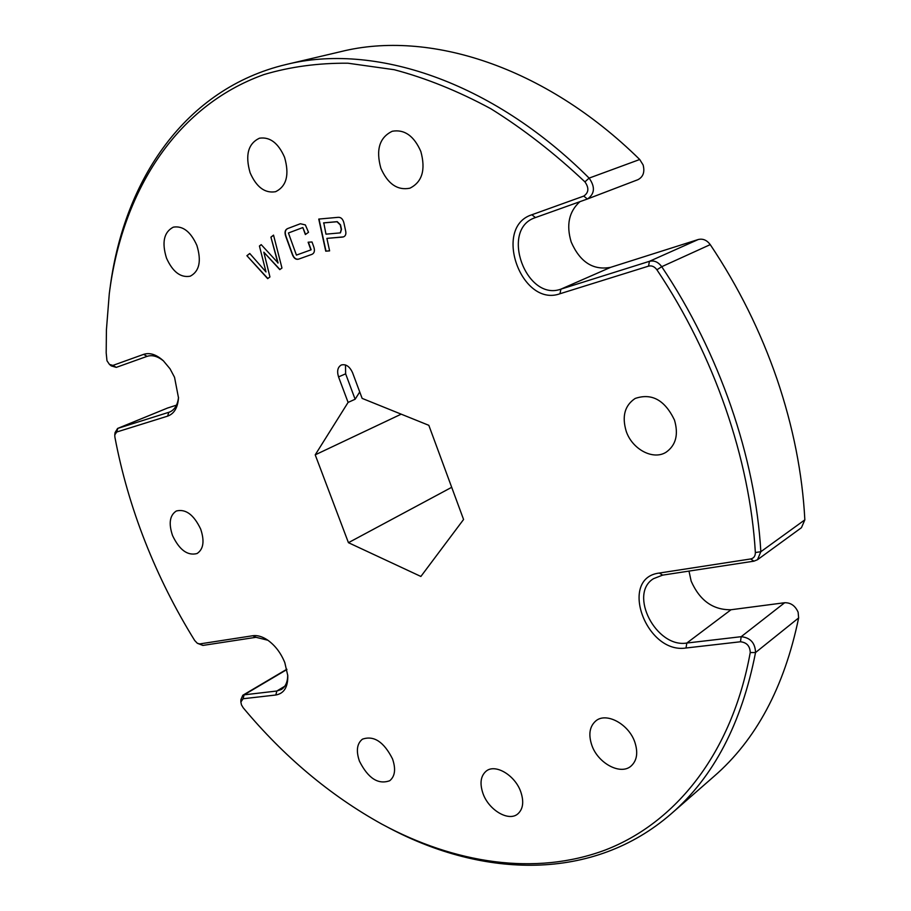 <?xml version="1.0" encoding="UTF-8"?>
<svg xmlns="http://www.w3.org/2000/svg" width="911" height="911" viewBox="0 0 911 911"><rect width="100%" height="100%" fill="white"/><g stroke="black" fill="none" stroke-linecap="round" stroke-linejoin="round"><path stroke-width="1.37" d="M241.461 704.852L243.157 707.722C283.936 756.654 330.146 795.451 381.8 824.102C454.532 863.366 535.053 876.291 605.325 849.997C675.051 823.1 731.795 754.126 750.243 652.561C750.004 646.047 746.747 642.449 740.472 641.765L686.04 647.994C645.865 654.36 618.318 577.813 659.359 573.042L750.675 558.955C753.818 558.261 755.378 556.109 755.356 552.521C749.844 459.178 714.281 355.381 656.911 269.793C654.542 266.581 651.752 265.363 648.552 266.126L559.969 293.752C521.399 307.759 492.407 227.203 531.853 214.757L583.757 196.093C588.779 192.665 589.178 187.928 584.93 181.87C554.605 153.299 523.256 128.929 490.892 108.773C458.358 91.191 426.143 78.164 394.235 69.714L347.934 63.212C318.19 62.973 290.233 66.742 264.053 74.531C174.548 106.496 121.88 193.451 109.274 293.809L106.416 329.873L106.188 352.853L106.974 360.756L109.457 364.411L112.896 365.413L143.665 354.356C149.825 352.386 156.373 354.504 163.308 360.733L170.038 368.807L174.536 377.279L178.499 397.845C177.782 407.695 174.149 413.788 167.624 416.133L116.665 432.03L114.775 434.923L114.888 437.121C121.584 472.593 131.696 507.507 145.202 541.874C158.742 576.23 175.242 609.106 194.715 640.535L197.345 643.291L199.76 643.918L252.825 635.73C257.335 635.104 262.186 636.493 267.39 639.909C275.02 645.261 280.839 652.845 284.824 662.684L287.774 675.586C288.035 687.065 284.05 693.533 275.817 695.002L243.066 698.748L240.868 702.051L241.461 704.852M267.868 640.239L256.002 637.301L202.914 645.421L197.345 643.291M163.65 361.052C157.751 356.258 152.228 354.686 147.07 356.36L116.278 367.372L111.233 365.88L109.457 364.411M110.322 285.974C124.545 179.843 185.161 88.504 286.1 64.51C373.282 42.749 491.143 80.236 589.121 178.112C595.316 186.903 594.781 193.849 587.527 198.951L535.008 217.729C499.695 229.538 526.194 301.871 560.914 289.14L649.429 261.32C654.132 260.193 658.232 261.981 661.728 266.695C719.576 352.956 755.401 457.618 760.844 551.713L757.474 559.73L753.932 561.165L662.639 575.126L653.529 578.667C628.157 593.983 656.205 648.256 686.803 643.041L741.19 636.687C750.413 637.677 755.196 642.961 755.538 652.538C741.691 723.414 713.575 777.163 671.179 813.808L713.814 776.548C756.062 739.983 784.337 687.11 798.64 617.931L798.127 612.215C795.269 605.769 790.782 602.604 784.667 602.729L731.021 609.744C712.983 610.04 699.694 600.497 691.153 581.127L688.989 571.095M757.474 559.73L801.441 527.697L804.846 519.851C802.432 473.64 793.162 426.724 777.015 379.101C760.628 331.49 738.377 286.658 710.25 244.626C706.868 240.094 702.848 238.397 698.202 239.536L610.655 267.333C593.198 270.567 580.045 262.14 571.208 242.053C566.073 224.994 568.965 211.534 579.908 201.673M587.686 198.883L637.916 179.695C643.212 176.928 644.942 172.008 643.109 164.937L639.716 159.505C544.288 65.581 428.216 29.881 341.215 51.54L286.1 64.51M166.497 258.12C172.714 271.922 180.64 277.946 190.251 276.192C199.407 271.307 201.616 261.047 196.867 245.389C190.684 231.667 182.849 225.586 173.341 227.146C163.923 232.032 161.634 242.36 166.497 258.12M250.138 172.828C256.492 187.222 264.987 193.508 275.612 191.697C286.578 186.265 289.561 174.787 284.562 157.284C278.288 143.016 269.907 136.65 259.43 138.21C248.111 143.631 245.013 155.177 250.138 172.828M380.866 168.239C387.801 183.965 397.469 190.627 409.893 188.201C422.192 182.052 425.836 169.81 420.836 151.477C414.015 135.921 404.507 129.168 392.311 131.241C379.523 137.356 375.708 149.689 380.866 168.239M591.786 745.141C597.798 763.19 620.482 775.523 631.038 766.083C636.983 760.662 638.247 752.68 634.83 742.169C628.795 724.04 606.305 711.947 595.896 720.852C589.622 726.306 588.255 734.414 591.786 745.141M483.001 793.527C488.706 810.038 508.577 821.904 517.755 813.956C523.108 809.162 524.11 801.771 520.762 791.784C515.045 775.181 495.299 763.52 486.235 771.082C480.632 775.887 479.562 783.38 483.001 793.527M359.458 761.197C368.124 778.347 378.213 784.861 389.726 780.727C395.044 776.331 395.978 769.055 392.527 758.92C383.861 741.805 373.829 735.223 362.43 739.174C356.918 743.592 355.928 750.937 359.458 761.197M172.555 535.577C179.433 550.005 187.609 555.983 197.061 553.535C203.483 549.265 204.69 541.123 200.682 529.109C193.815 514.715 185.707 508.68 176.335 510.991C169.731 515.273 168.478 523.472 172.555 535.577M626.176 431.154C632.109 449.248 653.141 460.556 666.112 452.209C675.905 445.274 678.695 434.547 674.47 420.039C664.814 400.009 651.718 392.823 635.161 398.46C624.775 405.406 621.78 416.293 626.176 431.154M338.55 376.892L348.093 402.411L315.217 454.84L348.435 542.683L420.882 576.458L463.574 519.486L428.83 425.323L362.145 398.392L352.534 372.645C349.642 366.404 345.895 363.853 341.306 364.992C337.685 367.122 336.763 371.096 338.55 376.892L345.633 373.829L355.131 399.246L359.731 391.935M337.628 217.376C340.839 216.955 342.957 218.902 343.994 223.241L345.542 230.494C346.362 233.854 345.679 235.983 343.493 236.883L326.89 238.386L329.611 250.878L325.739 251.163L318.759 219.073L337.628 217.376M308.123 242.201L312.017 241.984L313.338 245.628C315.297 250.605 314.546 253.622 311.061 254.67L299.366 258.861C296.075 260.216 293.593 258.394 291.93 253.406L286.111 237.35C284.175 232.43 284.904 229.413 288.32 228.308L300.391 223.742L305.356 224.915L308.522 232.294L305.367 234.548L302.839 227.556L288.423 232.988L296.428 255.103L310.902 249.887L308.123 242.201M277.878 263.051L270.92 237.145L273.539 235.118L281.966 268.016L279.779 269.633L263.826 252.188L269.941 276.944L267.663 278.641L246.892 255.695L249.751 253.486L266.001 271.956L259.43 246.004L261.206 244.638L278.106 262.972L270.92 237.145M671.179 813.808C592.913 881.916 483.342 878.022 388.781 827.803M240.868 702.051L240.868 699.705L242.793 695.275L244.102 694.842L276.83 691.016L281.305 689.513C285.53 686.814 287.671 681.986 287.728 675.005M176.472 405.156L167.487 408.06M114.775 434.923L115.048 432.634L117.576 428.455L169.697 412.023C174.673 409.802 177.622 404.917 178.522 397.39M451.697 487.305L348.435 542.683M401.193 414.163L315.217 454.84M355.131 399.246L348.093 402.411M345.497 364.958L345.633 373.829M343.606 236.837L341.887 237.19M342.115 237.111L326.89 238.386M329.588 250.81L325.739 251.163M325.979 251.072L319.009 219.05M340.429 232.829L341.488 229.367L340.509 224.823L337.229 221.658L323.781 222.842L325.979 234.161L340.315 232.874L341.249 229.447L340.27 224.903L336.99 221.737L323.542 222.922M299.56 258.792C296.269 260.113 293.809 258.291 292.158 253.326L291.93 253.406M292.158 253.326L286.35 237.27C284.414 232.351 285.143 229.333 288.559 228.228L288.32 228.308M288.559 228.228L299.958 223.89M305.584 234.4L302.839 227.556M310.902 249.887L296.428 255.103M311.141 249.796L308.385 242.178M271.159 237.065L273.562 235.197M279.962 269.497L263.826 252.188M267.857 278.504L246.892 255.695M247.132 255.615L249.808 253.554M259.43 246.004L266.001 271.956M259.669 245.924L261.263 244.695M252.825 635.73L256.002 637.301M143.665 354.356L147.07 356.36M112.896 365.413L116.278 367.372M798.64 617.931L755.538 652.538L750.243 652.561M755.356 552.521L760.844 551.713L804.846 519.851M710.25 244.626L661.728 266.695L656.911 269.793M284.756 686.256L276.83 691.016L275.817 695.002M286.908 669.528L244.102 694.842L243.066 698.748M170.573 411.613L168.786 412.353L167.624 416.133M167.988 407.855L117.838 428.364L116.665 432.03M648.552 266.126L649.429 261.32L698.202 239.536M610.655 267.333L560.914 289.14L559.969 293.752M740.472 641.765L741.19 636.687L784.667 602.729M731.021 609.744L686.803 643.041L686.04 647.994M584.93 181.87L589.121 178.112L639.716 159.505M587.367 199.008L583.757 196.093M535.452 217.558L531.853 214.757M199.76 643.918L202.914 645.421M753.932 561.165L750.675 558.955M662.639 575.126L659.359 573.042M242.793 695.275L286.84 669.232M587.527 198.951L637.916 179.695M117.576 428.455L167.738 407.946"/></g></svg>
